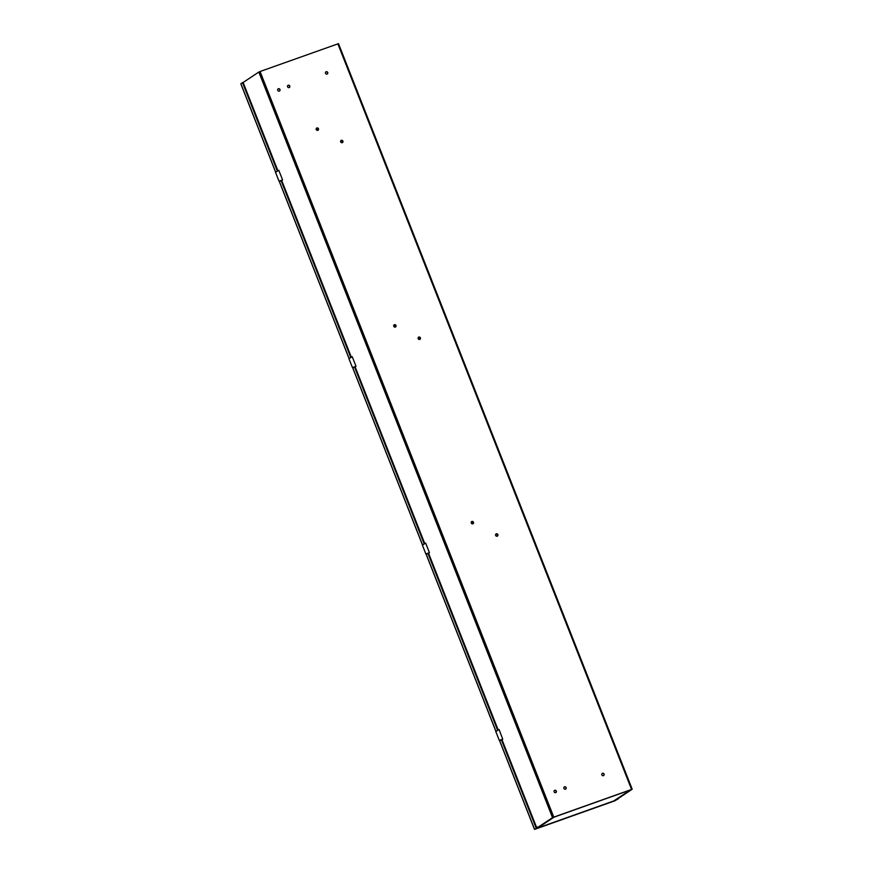 <?xml version="1.0" encoding="UTF-8"?>
<svg xmlns="http://www.w3.org/2000/svg" width="873" height="873" viewBox="0 0 873 873"><rect width="100%" height="100%" fill="white"/><g stroke="black" fill="none" stroke-linecap="round" stroke-linejoin="round"><path stroke-width="1.31" d="M342.085 142.725A1.746 1.615 56.4 0 0 341.354 140.4M316.55 128.167A1.277 1.179 56.4 0 1 317.947 130.273A1.746 1.615 56.4 0 0 316.539 128.178M419.586 339.477A1.746 1.615 56.4 0 0 418.865 337.153M395.349 326.044A1.746 1.615 56.4 0 0 394.05 324.92A1.277 1.179 56.4 0 1 395.447 327.026A1.746 1.615 56.4 0 0 395.349 326.044M497.086 536.229A1.746 1.615 56.4 0 0 496.366 533.905M472.85 522.796A1.746 1.615 56.4 0 0 471.551 521.672A1.277 1.179 56.4 0 1 472.948 523.778A1.746 1.615 56.4 0 0 472.85 522.796M499.749 740.195L499.978 740.795L500.949 739.769M277.308 170.988L242.508 82.629L240.893 83.775M242.508 82.629L243.098 82.422L277.876 170.715M615.258 800.486L535.127 829.099L536.786 827.997L501.899 739.442M617.822 798.784L615.083 800.716L535.138 829.186L536.786 827.997M617.942 799.101L615.651 800.225M279.48 181.017L279.709 181.617L280.68 180.591M352.899 367.413L353.139 368.013L354.1 366.987M426.319 553.809L426.559 554.41L427.53 553.384M536.197 828.204L501.309 739.649M497.577 730.177L427.89 553.253M424.158 543.781L354.471 366.856M350.739 357.384L281.041 180.46M498.145 729.904L428.479 553.046M424.725 543.508L355.049 366.649M351.295 357.112L281.63 180.253L282.35 180.002M352.441 367.577L356.009 366.311L352.223 356.708L348.949 358.727L352.441 367.577M275.53 172.33L278.803 170.322L282.579 179.914L279.011 181.18L275.53 172.33M280.702 180.635L280.124 180.842L280.702 180.635M281.652 180.296L282.361 180.045M472.817 523.833A1.277 1.179 -123.6 0 1 471.649 521.596A1.277 1.179 -123.6 0 1 473.341 521.999A1.277 1.179 -123.6 0 1 472.817 523.833M395.316 327.08A1.277 1.179 -123.6 0 1 394.149 324.843A1.277 1.179 -123.6 0 1 395.84 325.247A1.277 1.179 -123.6 0 1 395.316 327.08M317.816 130.339A1.277 1.179 -123.6 0 1 316.648 128.091A1.277 1.179 -123.6 0 1 318.339 128.506A1.277 1.179 -123.6 0 1 317.816 130.339M279.327 91.098A1.277 1.179 -123.6 0 1 278.149 88.85A1.277 1.179 -123.6 0 1 279.84 89.264A1.277 1.179 -123.6 0 1 279.327 91.098M603.439 775.66A1.277 1.179 -123.6 0 1 602.261 773.413A1.277 1.179 -123.6 0 1 603.952 773.827A1.277 1.179 -123.6 0 1 603.439 775.66M327.08 74.096A1.277 1.179 -123.6 0 1 325.913 71.848A1.277 1.179 -123.6 0 1 327.593 72.263A1.277 1.179 -123.6 0 1 327.08 74.096M535.4 828.914L553.547 817.226L631.343 789.53L615.029 800.639L632.194 789.225L552.544 817.63L258.844 72.044L260.067 71.51L338.495 43.65L632.107 789.225M289.116 87.606A1.277 1.179 -123.6 0 1 287.948 85.368A1.277 1.179 -123.6 0 1 289.64 85.772A1.277 1.179 -123.6 0 1 289.116 87.606M565.475 789.181A1.277 1.179 -123.6 0 1 564.307 786.933A1.277 1.179 -123.6 0 1 565.988 787.348A1.277 1.179 -123.6 0 1 565.475 789.181M555.675 792.662A1.277 1.179 -123.6 0 1 554.508 790.425A1.277 1.179 -123.6 0 1 556.199 790.829A1.277 1.179 -123.6 0 1 555.675 792.662M342.227 142.681A1.277 1.179 -123.6 0 1 341.059 140.444A1.277 1.179 -123.6 0 1 342.751 140.848A1.277 1.179 -123.6 0 1 342.227 142.681M419.727 339.433A1.277 1.179 -123.6 0 1 418.56 337.196A1.277 1.179 -123.6 0 1 420.251 337.6A1.277 1.179 -123.6 0 1 419.727 339.433M497.239 536.186A1.277 1.179 -123.6 0 1 496.06 533.938A1.277 1.179 -123.6 0 1 497.752 534.352A1.277 1.179 -123.6 0 1 497.239 536.186M497.37 536.131A1.277 1.179 56.4 0 0 495.962 534.014M502.75 739.191L499.072 729.501L495.799 731.519L499.28 740.359L502.75 739.191M419.858 339.379A1.277 1.179 56.4 0 0 418.462 337.262M342.358 142.626A1.277 1.179 56.4 0 0 340.961 140.52M555.806 792.608A1.277 1.179 56.4 0 0 554.41 790.501M279.458 91.043A1.277 1.179 56.4 0 0 278.05 88.926M565.606 789.116A1.277 1.179 56.4 0 0 564.209 787.01M603.57 775.606A1.277 1.179 56.4 0 0 602.163 773.489M289.247 87.551A1.277 1.179 56.4 0 0 287.85 85.445M327.211 74.03A1.277 1.179 56.4 0 0 325.815 71.924M355.791 366.442L355.071 366.693L355.769 366.398M425.653 543.104L429.429 552.707L425.86 553.962L422.379 545.123L425.653 543.104M429.21 552.838L428.49 553.089L429.189 552.784M502.63 739.235L501.92 739.486L502.608 739.18M500.393 740.02L500.971 739.824L500.545 740.424M535.433 828.99L552.544 817.63M258.844 72.044L243.12 82.488M614.919 800.203L630.382 789.978A1.026 0.949 -123.6 0 1 630.186 790.076L630.099 789.978M536.633 828.368L538.226 827.68L537.059 826.927M538.226 827.68L553.875 817.248A1.026 0.949 -123.6 0 1 553.406 817.281M536.644 828.412L614.756 800.596M536.459 828.521L614.537 800.716M240.861 83.721L275.661 172.057M279.229 181.104L349.091 358.454M352.648 367.5L422.51 544.85M426.079 553.897L495.929 731.236M499.498 740.293L534.56 829.295M260.067 71.51L553.766 817.095M631.55 789.388L337.862 43.814M630.186 790.076L614.494 800.497M630.011 790.109L554.246 817.084M240.806 83.775L275.606 172.112M279.164 181.126L349.036 358.508M352.583 367.522L422.456 544.905M426.002 553.919L495.875 731.301M499.432 740.315L534.505 829.35M338.495 43.65L632.194 789.225"/></g></svg>

